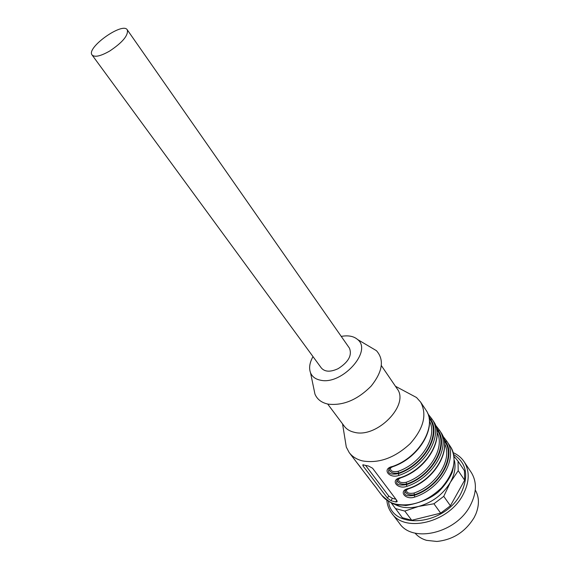 <?xml version="1.0" encoding="UTF-8"?>
<svg xmlns="http://www.w3.org/2000/svg" width="570" height="570" viewBox="0 0 570 570"><rect width="100%" height="100%" fill="white"/><g stroke="black" fill="none" stroke-linecap="round" stroke-linejoin="round"><path stroke-width="0.85" d="M454.433 460.517C455.915 467.4 454.547 474.696 450.321 482.412C442.997 494.503 432.409 502.519 418.558 506.445C408.811 508.732 400.568 507.856 393.813 503.816M341.238 336.407C348.277 335.124 353.742 336.172 357.647 339.556C372.723 351.063 341.943 385.291 320.582 380.219C315.566 379.25 312.225 376.784 310.543 372.83C308.776 368.092 309.596 362.684 313.001 356.599M349.317 347.971L349.431 348.135C352.274 355.231 348.519 362.064 338.174 368.64C330.479 372.21 324.864 371.989 321.338 367.985L92.126 55.048M390.963 500.716L395.687 501.956L396.934 501.842L396.905 500.574L372.566 468.219L368.605 466.068L362.841 464.785L363.026 465.925L387.457 498.102L390.963 500.716L392.374 498.322L388.712 495.978L365.605 465.448M408.505 393.229L416.528 397.518L420.632 402.114C427.208 414.454 423.738 428.291 410.215 443.61C394.86 457.845 379.007 463.624 362.641 460.938C356.791 459.498 352.303 456.698 349.175 452.537L346.296 447.08L345.021 439.178M432.01 419.107L427.806 413.663L432.103 419.249C443.581 435.074 425.541 466.695 398.964 475.387C389.246 479.057 381.416 468.782 392.438 466.488C419.171 457.653 437.461 425.911 426.011 410.151L425.918 410.008M420.632 402.114L425.519 409.41M439.491 430.286L435.395 424.964L439.584 430.421C451.105 446.324 433.357 477.803 406.98 486.317C397.319 489.894 389.645 479.826 400.582 477.589C427.115 468.932 445.099 437.347 433.606 421.501L433.115 420.753M442.84 436.064L446.923 441.387C458.48 457.361 441.016 488.69 414.832 497.026C405.234 500.524 397.71 490.649 408.562 488.476L408.947 488.654M441.08 432.659L440.56 431.882M349.481 452.936L361.074 468.134M361.166 468.255L369.239 478.836M364.508 472.63L368.562 477.774M369.332 478.964L376.428 488.041M377.226 489.317L376.563 488.269M390.564 467.664C390.03 470.998 392.53 472.231 398.067 471.361L398.708 473.057C393.015 473.812 389.787 472.43 389.018 468.889M389.809 468.113L389.346 468.533M389.289 468.597C387.016 473.3 390.03 474.995 398.33 473.691C424.13 465.234 441.679 434.554 430.557 419.164L428.533 415.794M429.139 418.522L430.207 419.762C440.745 434.924 423.759 464.593 398.708 473.057L398.33 473.691L398.964 475.387M406.531 489.687C406.218 492.786 408.69 493.919 413.941 493.064L414.575 494.732C409.075 495.444 405.918 494.14 405.099 490.813M405.797 490.122L405.341 490.549C403.182 495.024 406.139 496.627 414.212 495.359C439.634 487.243 456.613 456.848 445.419 441.315L443.624 438.294M444.244 440.938L445.077 441.914L444.429 442.149M398.622 478.786C398.202 482.006 400.689 483.182 406.082 482.32L406.716 484.001C401.123 484.735 397.931 483.389 397.133 479.961M397.881 479.228L397.418 479.655M397.361 479.712C395.195 484.286 398.195 485.925 406.353 484.628C431.96 476.349 449.217 445.811 438.059 430.35L436.157 427.151M436.77 429.837L437.71 430.949C448.291 446.168 431.59 475.708 406.716 484.001L406.353 484.628L406.98 486.317M370.457 347.137L376.414 350.664C384.465 359.756 382.705 371.569 371.134 386.111C357.504 399.819 343.19 405.826 328.178 404.137C321.573 402.733 317.162 399.378 314.946 394.07L313.728 388.17M396.934 388.448L397.169 388.797C409.851 404.721 376.891 438.565 354.319 432.288C349.909 431.305 346.553 429.253 344.252 426.146L327.686 404.037M395.908 499.249L392.374 498.322M432.103 419.249L430.557 419.164L429.338 420.012M426.025 410.179L426.018 410.158C437.553 426.267 419.484 457.788 392.858 466.673L392.438 466.488M439.584 430.421L438.059 430.35L436.955 431.191M433.57 421.437L433.613 421.508C445.191 437.689 427.407 469.074 400.988 477.774L400.582 477.589M414.832 497.026L414.212 495.359L414.575 494.732C439.256 486.602 455.694 457.204 445.077 441.914L445.419 441.315L446.923 441.387M109.782 50.987C122.614 42.365 128.464 35.333 127.317 29.889C122.899 21.553 86.006 47.766 92.048 54.948C94.684 57.534 100.591 56.216 109.782 50.987M415.031 533.1C417.938 536.534 421.786 538.949 426.559 540.353L436.855 541.457C452.993 539.79 465.441 531.803 474.183 517.503L475.879 513.969C479.455 504.92 479.249 496.94 475.273 490.022M470.998 472.053L471.361 472.601C477.054 482.021 476.705 492.972 470.314 505.455C456.37 533.157 412.488 543.516 399.435 523.281L391.953 513.513M453.3 452.701C457.931 454.789 461.579 457.853 464.229 461.899C469.901 471.297 469.495 482.263 462.99 494.803C448.804 522.633 404.6 533.264 391.618 513.078C388.868 509.359 387.272 505.077 386.816 500.232M453.805 454.632C466.78 463.218 469.11 476.235 460.802 493.691C444.422 525.982 391.533 530.349 388.476 501.336M454.147 456.506L458.038 461.18L464.443 470.713L464.657 480.204L458.209 470.678L450.321 482.412L443.752 496.342L450.407 505.761L464.657 480.204M450.407 505.761L440.674 513.135L433.934 503.773L418.558 506.445L404.807 511.069L411.725 520.275L440.674 513.135M411.725 520.275L402.342 517.702L391.113 502.74M404.807 511.069L395.395 508.547M458.038 461.18L458.209 470.678M443.752 496.342L433.934 503.773M377.347 489.473L381.786 495.301C384.978 499.534 389.453 502.441 395.231 504.022C411.341 507.115 426.731 501.757 441.394 487.956C454.254 473.036 457.304 459.32 450.557 446.809L450.222 446.31M408.562 488.476C434.903 479.997 452.587 448.547 441.059 432.63C452.68 448.882 435.181 480.132 408.954 488.647M406.082 482.32C429.196 474.561 445.483 447.664 437.069 432.488M413.941 493.064C436.741 485.498 452.772 458.978 444.579 443.716M398.067 471.361C421.501 463.396 438.045 436.114 429.417 421.052M396.677 500.268L395.687 501.956M363.667 464.871L363.026 465.925M388.712 495.978L387.457 498.102M432.003 419.093L433.514 421.344M439.484 430.264L440.966 432.48M446.823 441.23L450.557 446.809C454.582 452.608 455.124 461.13 452.195 472.373C449.067 479.427 444.479 485.932 438.43 491.874C430.414 498.622 419.563 503.175 405.868 505.547C395.666 503.916 395.608 507.834 381.786 495.301M310.543 372.83L314.946 394.07M357.647 339.556L376.414 350.664M381.387 365.641L397.169 388.797M342.549 423.873L346.296 447.08M395.445 386.261L416.528 397.518M396.912 501.871L397.219 501.351M392.694 466.73L389.21 468.547M400.831 477.824L397.283 479.662M446.83 441.244L442.833 436.043M408.804 488.697L405.249 490.528M356.243 461.793L360.867 467.678M368.441 477.567L369.232 478.836M369.225 478.793L369.061 478.422M372.616 483.26L377.098 488.953M349.431 348.135L127.317 29.889M464.229 461.899L471.361 472.601"/></g></svg>
